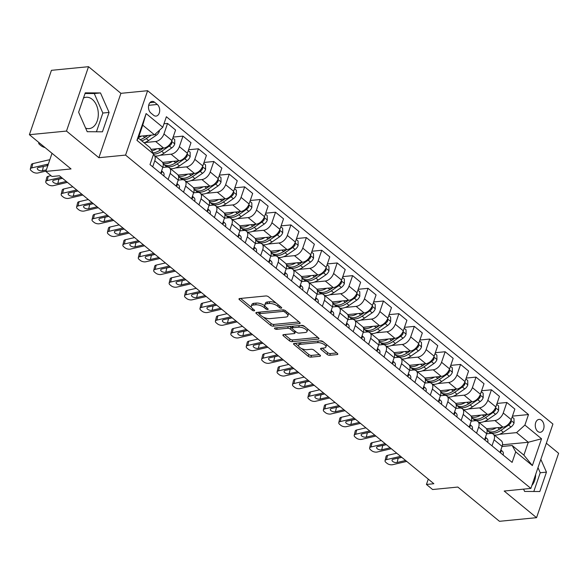 <?xml version="1.0" encoding="UTF-8"?>
<svg xmlns="http://www.w3.org/2000/svg" width="588" height="588" viewBox="0 0 588 588"><rect width="100%" height="100%" fill="white"/><g stroke="black" fill="none" stroke-linecap="round" stroke-linejoin="round"><path stroke-width="0.88" d="M281.233 308.193A1.389 0.573 -161.1 0 0 281.696 307.943A1.389 0.573 -161.1 0 0 281.402 307.392L268.54 296.808A1.985 0.816 -161.1 0 0 265.872 295.955L239.661 298.528A1.985 0.816 -161.1 0 0 238.993 298.88A1.985 0.816 -161.1 0 0 239.412 299.659L252.281 310.243A1.389 0.573 -161.1 0 0 254.148 310.846A1.389 0.573 -161.1 0 0 254.611 310.596A1.389 0.573 -161.1 0 0 254.317 310.045L252.656 308.678A6.343 2.617 -161.1 0 1 251.311 306.164A6.343 2.617 -161.1 0 1 253.435 305.032L255.626 304.819A6.343 2.617 -161.1 0 1 264.159 307.546L265.82 308.921A1.389 0.573 -161.1 0 0 267.687 309.516A1.389 0.573 -161.1 0 0 268.157 309.266A1.389 0.573 -161.1 0 0 267.863 308.722L266.195 307.348A6.343 2.617 -161.1 0 1 264.857 304.841A6.343 2.617 -161.1 0 1 266.981 303.709L269.164 303.489A6.343 2.617 -161.1 0 1 277.698 306.223L279.366 307.59A1.389 0.573 -161.1 0 0 281.233 308.193M541.555 420.28A6.461 4.359 84.4 0 0 539.02 419.413A6.461 4.359 84.4 0 0 535.315 424.374A6.461 4.359 84.4 0 0 537.741 431.416A6.461 4.359 84.4 0 0 540.276 432.276A6.461 4.359 84.4 0 0 543.981 427.322A6.461 4.359 84.4 0 0 541.555 420.28M83.496 98.02A15.751 10.628 -95.6 0 1 86.091 97.263A15.751 10.628 -95.6 0 1 92.272 99.365A15.751 10.628 -95.6 0 1 98.189 116.534A15.751 10.628 -95.6 0 1 89.163 128.61A15.751 10.628 -95.6 0 1 85.62 128.096M327.119 354.439A1.985 0.816 -161.1 0 0 329.787 355.292L337.137 354.571A1.985 0.816 -161.1 0 0 337.806 354.219A1.985 0.816 -161.1 0 0 337.387 353.432L323.091 341.679A1.985 0.816 -161.1 0 0 320.431 340.827L294.213 343.392A1.985 0.816 -161.1 0 0 293.552 343.745A1.985 0.816 -161.1 0 0 293.971 344.531L308.259 356.284A1.985 0.816 -161.1 0 0 310.927 357.136L319.813 356.269A1.985 0.816 -161.1 0 0 320.475 355.916A1.985 0.816 -161.1 0 0 320.056 355.13L313.941 350.103A1.985 0.816 -161.1 0 0 311.272 349.25L306.87 349.676A5.299 2.19 -161.1 0 1 301.159 348.331A5.299 2.19 -161.1 0 1 298.616 345.296A5.299 2.19 -161.1 0 1 300.387 344.347L317.645 342.657A5.299 2.19 -161.1 0 1 323.349 344.009A5.299 2.19 -161.1 0 1 325.899 347.045A5.299 2.19 -161.1 0 1 324.12 347.986L321.246 348.272A1.985 0.816 -161.1 0 0 320.585 348.625A1.985 0.816 -161.1 0 0 321.004 349.412L327.119 354.439L327.714 352.697A1.985 0.816 -161.1 0 0 330.382 353.55L336.77 352.925M66.488 131.073L98.872 157.709L120.915 93.33L88.531 66.694L66.488 131.073L29.4 134.703L71.038 168.947L45.82 171.417L51.987 176.488L59.41 175.768L433.863 483.726L426.447 484.453L432.614 489.525L457.831 487.055L499.469 521.306L536.557 517.675L558.6 453.297L546.348 443.227M98.872 157.709L125.575 155.092L530.876 488.422L504.173 491.039L536.557 517.675M299.476 323.598A1.985 0.816 -161.1 0 0 300.137 323.246A1.985 0.816 -161.1 0 0 299.718 322.459L285.43 310.707A1.985 0.816 -161.1 0 0 282.762 309.854L256.552 312.419A1.985 0.816 -161.1 0 0 255.89 312.772A1.985 0.816 -161.1 0 0 256.309 313.558L270.598 325.311A1.985 0.816 -161.1 0 0 273.266 326.164L299.476 323.598L299.836 322.555M304.261 326.193L318.556 337.946A1.985 0.816 -161.1 0 1 318.975 338.732A1.985 0.816 -161.1 0 1 318.306 339.085L292.096 341.65A1.985 0.816 -161.1 0 1 289.428 340.797L283.313 335.77A1.985 0.816 -161.1 0 1 282.894 334.984A1.985 0.816 -161.1 0 1 283.556 334.631L294.191 333.587A1.985 0.816 -161.1 0 0 294.853 333.234A1.985 0.816 -161.1 0 0 294.434 332.448L290.376 329.111A1.985 0.816 -161.1 0 0 287.708 328.258L276.647 329.346A1.389 0.573 -161.1 0 1 275.147 328.993A1.389 0.573 -161.1 0 1 274.486 328.2A1.389 0.573 -161.1 0 1 274.949 327.95L301.593 325.34A1.985 0.816 -161.1 0 1 304.261 326.193M29.4 134.703L51.443 70.325L88.531 66.694M150.888 113.028L153.6 115.263A6.262 4.226 84.4 0 0 156.063 116.101A6.262 4.226 84.4 0 0 159.649 111.294A6.262 4.226 84.4 0 0 157.297 104.473L154.578 102.238A6.262 4.226 84.4 0 0 152.123 101.408A6.262 4.226 84.4 0 0 148.536 106.207A6.262 4.226 84.4 0 0 150.888 113.028M125.575 155.092L147.617 90.714L552.918 424.044L530.876 488.422M153.6 154.056L136.945 140.356L146.118 113.565L162.773 127.265L154.46 134.806L142.737 125.163L138.327 138.04L150.05 147.676L153.6 154.056L149.999 164.581L512.111 462.396L515.72 451.871L512.17 445.498L523.886 455.134L528.296 442.257L516.573 432.621L499.447 434.297M512.449 416.128L528.494 414.555L166.382 116.74L162.773 127.265M528.494 414.555L524.893 425.08L541.548 438.78L532.375 465.571L515.72 451.871M120.915 93.33L147.617 90.714M428.27 479.124L426.447 484.453M52.023 153.306L45.82 171.417M154.46 134.806L138.915 136.328M502.475 444.785L528.296 442.257L541.548 438.78M497.029 403.441L506.841 402.479L514.86 409.079L511.259 419.604A8.078 4.939 129.4 0 1 502.938 427.145L486.482 428.755M506.841 402.479L503.24 413.004A8.078 4.939 129.4 0 1 494.92 420.545L484.027 421.611M481.601 390.755L491.421 389.8L499.44 396.393L495.838 406.918A8.078 4.939 129.4 0 1 487.518 414.459L471.061 416.069M491.421 389.8L487.82 400.325A8.078 4.939 129.4 0 1 479.499 407.866L468.607 408.932M466.181 378.077L476.001 377.114L484.02 383.707L480.411 394.232A8.078 4.939 129.4 0 1 472.098 401.773L455.641 403.39M476.001 377.114L472.392 387.639A8.078 4.939 129.4 0 1 464.079 395.18L453.179 396.246M450.761 365.391L460.573 364.428L468.592 371.021L464.99 381.553A8.078 4.939 129.4 0 1 456.678 389.094L440.214 390.704M460.573 364.428L456.972 374.953A8.078 4.939 129.4 0 1 448.651 382.494L437.759 383.56M435.333 352.704L445.153 351.742L453.172 358.342L449.57 368.867A8.078 4.939 129.4 0 1 441.25 376.408L424.793 378.018M445.153 351.742L441.551 362.274A8.078 4.939 129.4 0 1 433.231 369.808L422.338 370.881M419.913 340.026L429.732 339.063L437.751 345.656L434.15 356.181A8.078 4.939 129.4 0 1 425.83 363.722L409.373 365.332M429.732 339.063L426.124 349.588A8.078 4.939 129.4 0 1 417.811 357.129L406.918 358.195M404.493 327.34L414.305 326.377L422.331 332.97L418.722 343.502A8.078 4.939 129.4 0 1 410.409 351.036L393.953 352.653M414.305 326.377L410.703 336.902A8.078 4.939 129.4 0 1 402.39 344.443L391.49 345.509M389.072 314.654L398.885 313.691L406.903 320.291L403.302 330.816A8.078 4.939 129.4 0 1 394.982 338.357L378.525 339.967M398.885 313.691L395.283 324.223A8.078 4.939 129.4 0 1 386.963 331.757L376.07 332.83M373.645 301.967L383.464 301.012L391.483 307.605L387.882 318.13A8.078 4.939 129.4 0 1 379.561 325.671L363.105 327.281M383.464 301.012L379.863 311.537A8.078 4.939 129.4 0 1 371.543 319.078L360.65 320.144M358.224 289.289L368.044 288.326L376.063 294.919L372.454 305.444A8.078 4.939 129.4 0 1 364.141 312.985L347.684 314.602M368.044 288.326L364.435 298.851A8.078 4.939 129.4 0 1 356.122 306.392L345.229 307.458M342.804 276.603L352.616 275.64L360.635 282.24L357.034 292.765A8.078 4.939 129.4 0 1 348.721 300.306L332.264 301.916M352.616 275.64L349.015 286.165A8.078 4.939 129.4 0 1 340.702 293.706L329.802 294.779M327.384 263.916L337.196 262.961L345.215 269.554L341.613 280.079A8.078 4.939 129.4 0 1 333.293 287.62L316.836 289.23M337.196 262.961L333.594 273.486A8.078 4.939 129.4 0 1 325.274 281.027L314.382 282.093M311.956 251.238L321.776 250.275L329.794 256.868L326.193 267.393A8.078 4.939 129.4 0 1 317.873 274.934L301.416 276.551M321.776 250.275L318.167 260.8A8.078 4.939 129.4 0 1 309.854 268.341L298.961 269.407M296.536 238.552L306.355 237.589L314.374 244.189L310.765 254.714A8.078 4.939 129.4 0 1 302.452 262.255L285.996 263.865M306.355 237.589L302.746 248.114A8.078 4.939 129.4 0 1 294.434 255.655L283.534 256.721M281.115 225.865L290.928 224.91L298.947 231.503L295.345 242.028A8.078 4.939 129.4 0 1 287.032 249.569L270.568 251.179M290.928 224.91L287.326 235.435A8.078 4.939 129.4 0 1 279.006 242.976L268.113 244.042M265.688 213.187L275.507 212.224L283.526 218.817L279.925 229.342A8.078 4.939 129.4 0 1 271.605 236.883L255.148 238.5M275.507 212.224L271.906 222.749A8.078 4.939 129.4 0 1 263.586 230.29L252.693 231.356M250.267 200.501L260.087 199.538L268.106 206.138L264.497 216.663A8.078 4.939 129.4 0 1 256.184 224.204L239.728 225.814M260.087 199.538L256.478 210.063A8.078 4.939 129.4 0 1 248.165 217.604L237.273 218.67M234.847 187.815L244.659 186.859L252.686 193.452L249.077 203.977A8.078 4.939 129.4 0 1 240.764 211.518L224.307 213.128M244.659 186.859L241.058 197.384A8.078 4.939 129.4 0 1 232.745 204.925L221.845 205.991M219.427 175.136L229.239 174.173L237.258 180.766L233.656 191.291A8.078 4.939 129.4 0 1 225.336 198.832L208.88 200.449M229.239 174.173L225.638 184.698A8.078 4.939 129.4 0 1 217.317 192.239L206.425 193.305M203.999 162.45L213.819 161.487L221.838 168.08L218.236 178.612A8.078 4.939 129.4 0 1 209.916 186.153L193.459 187.763M213.819 161.487L210.217 172.012A8.078 4.939 129.4 0 1 201.897 179.553L191.004 180.619M188.579 149.764L198.399 148.801L206.417 155.401L202.809 165.926A8.078 4.939 129.4 0 1 194.496 173.467L178.039 175.077M198.399 148.801L194.79 159.333A8.078 4.939 129.4 0 1 186.477 166.867L175.577 167.94M173.159 137.085L182.971 136.122L190.99 142.715L187.388 153.24A8.078 4.939 129.4 0 1 179.075 160.781L162.611 162.391M182.971 136.122L179.369 146.647A8.078 4.939 129.4 0 1 171.049 154.188L160.156 155.254M163.964 123.789L167.551 123.436L175.569 130.029L171.968 140.561A8.078 4.939 129.4 0 1 163.648 148.095L150.976 149.337M167.551 123.436L163.949 133.961A8.078 4.939 129.4 0 1 155.629 141.502L144.736 142.568M162.766 167.44L166.647 167.058A8.078 4.939 129.4 0 1 169.395 167.786A8.078 4.939 129.4 0 1 170.197 173.438L168.124 179.494M178.186 180.126L182.067 179.744A8.078 4.939 129.4 0 1 184.816 180.465A8.078 4.939 129.4 0 1 185.617 186.124L183.544 192.173M193.606 192.813L197.487 192.43A8.078 4.939 129.4 0 1 200.236 193.151A8.078 4.939 129.4 0 1 201.037 198.81L198.972 204.859M209.027 205.491L212.915 205.116A8.078 4.939 129.4 0 1 215.656 205.837A8.078 4.939 129.4 0 1 216.465 211.489L214.392 217.545M224.454 218.177L228.335 217.795A8.078 4.939 129.4 0 1 231.084 218.516A8.078 4.939 129.4 0 1 231.885 224.175L229.812 230.224M239.875 230.864L243.755 230.481A8.078 4.939 129.4 0 1 246.504 231.202A8.078 4.939 129.4 0 1 247.305 236.861L245.233 242.91M255.295 243.542L259.176 243.167A8.078 4.939 129.4 0 1 261.925 243.888A8.078 4.939 129.4 0 1 262.733 249.54L260.66 255.596M270.715 256.228L274.603 255.846A8.078 4.939 129.4 0 1 277.352 256.566A8.078 4.939 129.4 0 1 278.153 262.226L276.081 268.275M286.143 268.914L290.024 268.532A8.078 4.939 129.4 0 1 292.773 269.253A8.078 4.939 129.4 0 1 293.574 274.912L291.501 280.961M301.563 281.593L305.444 281.218A8.078 4.939 129.4 0 1 308.193 281.939A8.078 4.939 129.4 0 1 308.994 287.591L306.921 293.647M316.983 294.279L320.864 293.897A8.078 4.939 129.4 0 1 323.613 294.617A8.078 4.939 129.4 0 1 324.422 300.277L322.349 306.326M332.411 306.965L336.292 306.583A8.078 4.939 129.4 0 1 339.041 307.303A8.078 4.939 129.4 0 1 339.842 312.963L337.769 319.012M347.831 319.644L351.712 319.269A8.078 4.939 129.4 0 1 354.461 319.99A8.078 4.939 129.4 0 1 355.262 325.649L353.19 331.698M363.252 332.33L367.132 331.948A8.078 4.939 129.4 0 1 369.881 332.668A8.078 4.939 129.4 0 1 370.683 338.328L368.617 344.384M378.672 345.016L382.56 344.634A8.078 4.939 129.4 0 1 385.302 345.354A8.078 4.939 129.4 0 1 386.11 351.014L384.037 357.063M394.1 357.702L397.98 357.32A8.078 4.939 129.4 0 1 400.729 358.041A8.078 4.939 129.4 0 1 401.53 363.7L399.458 369.749M409.52 370.381L413.401 369.999A8.078 4.939 129.4 0 1 416.15 370.727A8.078 4.939 129.4 0 1 416.951 376.379L414.878 382.435M424.94 383.067L428.821 382.685A8.078 4.939 129.4 0 1 431.57 383.405A8.078 4.939 129.4 0 1 432.378 389.065L430.306 395.114M440.361 395.753L444.249 395.371A8.078 4.939 129.4 0 1 446.998 396.091A8.078 4.939 129.4 0 1 447.799 401.751L445.726 407.8M455.788 408.432L459.669 408.057A8.078 4.939 129.4 0 1 462.418 408.778A8.078 4.939 129.4 0 1 463.219 414.43L461.146 420.486M471.209 421.118L475.089 420.736A8.078 4.939 129.4 0 1 477.838 421.456A8.078 4.939 129.4 0 1 478.639 427.116L476.574 433.165M486.629 433.804L490.517 433.422A8.078 4.939 129.4 0 1 493.259 434.142A8.078 4.939 129.4 0 1 494.067 439.802L491.994 445.851M502.056 446.483L512.17 445.498M153.372 154.718A8.078 4.939 129.4 0 1 153.968 155.1A8.078 4.939 129.4 0 1 154.776 160.759L152.704 166.808M153.968 155.1L161.987 161.693A8.078 4.939 129.4 0 1 162.795 167.352L160.722 173.401M169.395 167.786L177.414 174.379A8.078 4.939 129.4 0 1 178.215 180.038L176.143 186.087M184.816 180.465L192.835 187.065A8.078 4.939 129.4 0 1 193.636 192.717L191.563 198.773M200.236 193.151L208.255 199.744A8.078 4.939 129.4 0 1 209.063 205.403L206.991 211.452M215.656 205.837L223.683 212.43A8.078 4.939 129.4 0 1 224.484 218.089L222.411 224.138M231.084 218.516L239.103 225.116A8.078 4.939 129.4 0 1 239.904 230.768L237.831 236.824M246.504 231.202L254.523 237.795A8.078 4.939 129.4 0 1 255.324 243.454L253.252 249.503M261.925 243.888L269.943 250.481A8.078 4.939 129.4 0 1 270.752 256.14L268.679 262.189M277.352 256.566L285.371 263.167A8.078 4.939 129.4 0 1 286.172 268.819L284.1 274.875M292.773 269.253L300.791 275.846A8.078 4.939 129.4 0 1 301.593 281.505L299.52 287.554M308.193 281.939L316.212 288.532A8.078 4.939 129.4 0 1 317.013 294.191L314.947 300.24M323.613 294.617L331.632 301.218A8.078 4.939 129.4 0 1 332.44 306.87L330.368 312.926M339.041 307.303L347.06 313.896A8.078 4.939 129.4 0 1 347.861 319.556L345.788 325.612M354.461 319.99L362.48 326.583A8.078 4.939 129.4 0 1 363.281 332.242L361.208 338.291M369.881 332.668L377.9 339.269A8.078 4.939 129.4 0 1 378.709 344.928L376.636 350.977M385.302 345.354L393.328 351.955A8.078 4.939 129.4 0 1 394.129 357.607L392.056 363.663M400.729 358.041L408.748 364.634A8.078 4.939 129.4 0 1 409.549 370.293L407.477 376.342M416.15 370.727L424.168 377.32A8.078 4.939 129.4 0 1 424.97 382.979L422.904 389.028M431.57 383.405L439.589 390.006A8.078 4.939 129.4 0 1 440.397 395.658L438.325 401.714M446.998 396.091L455.016 402.684A8.078 4.939 129.4 0 1 455.818 408.344L453.745 414.393M462.418 408.778L470.437 415.371A8.078 4.939 129.4 0 1 471.238 421.03L469.165 427.079M477.838 421.456L485.857 428.057A8.078 4.939 129.4 0 1 486.666 433.709L484.593 439.765M493.259 434.142L501.285 440.735A8.078 4.939 129.4 0 1 502.086 446.395L500.013 452.444M516.573 432.621L524.893 425.08M142.737 125.163L146.118 113.565M138.327 138.04L136.945 140.356M532.375 465.571L523.886 455.134M87.215 131.712L102.444 131.815L109.081 112.426L100.489 92.941L85.267 92.845L78.63 112.227L87.215 131.712M523.585 489.135L524.592 491.428L539.821 491.524L546.458 472.142L540.828 459.36M531.912 485.387A15.751 10.628 84.4 0 0 535.683 474.384M96.432 131.771L102.849 113.036L94.264 93.551L85.047 93.492M94.264 93.551L100.489 92.941M102.849 113.036L109.081 112.426M533.808 491.487L540.225 472.752L537.983 467.658M540.225 472.752L546.458 472.142M276.375 303.254A6.343 2.617 -161.1 0 0 269.76 301.754L269.164 303.489M264.857 304.841L265.453 303.099A6.343 2.617 -161.1 0 1 267.577 301.967L269.76 301.754M251.311 306.164L251.907 304.422A6.343 2.617 -161.1 0 1 254.038 303.29L256.221 303.077A6.343 2.617 -161.1 0 1 264.754 305.811L265.041 306.047M240.624 298.432L251.495 307.37M263.358 317.123L271.193 323.569A1.985 0.816 -161.1 0 0 273.861 324.422L299.108 321.952M257.522 312.324L259.396 313.867M284.724 312A1.389 0.573 -161.1 0 0 282.857 311.405L259.852 313.654A1.389 0.573 -161.1 0 0 259.389 313.904A1.389 0.573 -161.1 0 0 259.675 314.455L261.432 315.896A6.343 2.617 -161.1 0 0 269.973 318.63L285.695 317.086A6.343 2.617 -161.1 0 0 287.819 315.954A6.343 2.617 -161.1 0 0 286.481 313.441L284.724 312L285.224 310.552M260.036 312.081A1.389 0.573 -161.1 0 0 259.984 312.162L259.389 313.904M287.819 315.954L288.414 314.212A6.343 2.617 -161.1 0 0 288.23 313.007M317.939 337.439L292.692 339.908L292.096 341.65M284.526 334.535L290.024 339.055A1.985 0.816 -161.1 0 0 292.692 339.908M294.853 333.234L295.448 331.492A1.985 0.816 -161.1 0 0 295.463 331.419M291.979 328.2L290.972 327.376A1.985 0.816 -161.1 0 0 289.098 326.56M305.216 332.507A5.299 2.19 -161.1 0 0 306.995 331.559A5.299 2.19 -161.1 0 0 304.444 328.53A5.299 2.19 -161.1 0 0 298.741 327.178L292.662 327.773A1.985 0.816 -161.1 0 0 291.993 328.126A1.985 0.816 -161.1 0 0 292.412 328.912L296.47 332.249A1.985 0.816 -161.1 0 0 299.138 333.102L305.216 332.507M306.995 331.559L307.59 329.824A5.299 2.19 -161.1 0 0 307.428 328.795M304.893 326.707A5.299 2.19 -161.1 0 0 300.564 325.443M292.728 326.208A1.985 0.816 -161.1 0 0 292.589 326.391L291.993 328.126M322.217 348.177L327.714 352.697M325.899 347.045L326.494 345.303A5.299 2.19 -161.1 0 0 326.391 344.392M323.591 342.084A5.299 2.19 -161.1 0 0 319.468 340.922M300.02 342.826A5.299 2.19 -161.1 0 0 299.211 343.554L298.616 345.296M301.519 348.515L308.854 354.549A1.985 0.816 -161.1 0 0 311.522 355.402L319.438 354.623M295.183 343.296L298.719 346.207M141.465 136.078A15.45 9.452 129.4 0 1 138.511 137.518M159.319 130.396L159.326 131.322A5.351 3.271 129.4 0 1 156.261 135.269L148.602 140.525A15.45 9.452 129.4 0 1 144.104 142.788M147.544 135.483L144.78 137.379A15.45 9.452 129.4 0 1 140.282 139.643M141.759 140.863A15.45 9.452 -50.6 0 0 146.258 138.599L151.337 135.108M147.823 135.453L145.853 136.806A12.826 7.842 129.4 0 1 143.825 137.996M45.07 147.595A4.035 1.316 -156 0 1 40.888 145.581L39.653 144.567A4.035 1.316 -156 0 1 38.757 143.068L38.977 142.575M39.19 142.752A4.035 1.316 -156 0 0 38.757 143.068M45.93 171.108L37.963 172.975A4.035 1.999 -166.7 0 1 32.406 171.667L31.171 170.652A4.035 1.999 -166.7 0 1 30.333 168.999A4.035 1.999 -166.7 0 1 31.796 167.896L46.724 164.405L47.893 165.368M49.782 159.855A15.148 9.268 -50.6 0 0 47.738 160.134L32.81 163.626L31.796 167.896M48.29 164.214A10.099 6.174 -50.6 0 0 46.724 164.405M30.333 168.999L31.348 164.728A4.035 1.999 13.3 0 1 32.81 163.626M42.417 166.588A3.234 1.595 -166.7 0 0 43.431 166.485L47.716 165.485M46.364 169.829L42.424 170.755A3.234 1.595 13.3 0 1 37.97 169.712A3.234 1.595 13.3 0 1 37.301 168.388A3.234 1.595 13.3 0 1 38.477 167.506L48.054 165.493M156.886 148.764A15.45 9.452 129.4 0 1 151.785 150.8M172.85 137.982L174.709 139.518L174.746 144.009A5.351 3.271 129.4 0 1 171.689 147.948L164.03 153.211A15.45 9.452 129.4 0 1 155.034 155.974M162.964 148.169L160.201 150.065A15.45 9.452 129.4 0 1 152.946 152.88M153.578 154.115A15.45 9.452 -50.6 0 0 161.685 151.278L169.344 146.022A5.351 3.271 -50.6 0 0 171.777 143.406L171.505 141.686M163.243 148.139L161.274 149.492A12.826 7.842 129.4 0 1 159.252 150.675M172.313 161.443A15.45 9.452 129.4 0 1 163.038 163.31M188.27 150.668L190.13 152.196L190.174 156.695A5.351 3.271 129.4 0 1 187.109 160.634L179.45 165.889A15.45 9.452 129.4 0 1 170.461 168.66M178.384 160.847L175.628 162.744A15.45 9.452 129.4 0 1 163.398 164.155L163.199 163.993M164.192 164.706A15.45 9.452 -50.6 0 0 164.875 165.375A15.45 9.452 -50.6 0 0 177.106 163.964L184.764 158.709A5.351 3.271 -50.6 0 0 187.197 156.085L186.925 154.372M178.671 160.825L176.694 162.178A12.826 7.842 129.4 0 1 174.673 163.361M187.734 174.129A15.45 9.452 129.4 0 1 178.465 175.988M203.691 163.354L205.55 164.883L205.594 169.373A5.351 3.271 129.4 0 1 202.529 173.32L194.871 178.576A15.45 9.452 129.4 0 1 185.881 181.339M193.812 173.534L191.049 175.43A15.45 9.452 129.4 0 1 178.818 176.841L178.62 176.679M179.612 177.392A15.45 9.452 -50.6 0 0 180.303 178.061A15.45 9.452 -50.6 0 0 192.526 176.65L200.185 171.387A5.351 3.271 -50.6 0 0 202.617 168.771L202.346 167.058M194.091 173.504L192.114 174.857A12.826 7.842 129.4 0 1 190.093 176.047M163.817 175.944A5.351 3.271 -50.6 0 0 163.302 172.431L161.59 170.865M67.436 182.368L53.39 185.654A4.035 1.999 -166.7 0 1 47.826 184.353L46.592 183.338A4.035 1.999 -166.7 0 1 45.754 181.677A4.035 1.999 -166.7 0 1 47.216 180.582L61.262 177.289M50.987 175.665L48.231 176.312L47.216 180.582M45.754 181.677L46.768 177.407A4.035 1.999 13.3 0 1 48.231 176.312M57.837 179.267A3.234 1.595 -166.7 0 0 58.859 179.171L62.504 178.311M66.312 181.442L57.845 183.441A3.234 1.595 13.3 0 1 53.398 182.398A3.234 1.595 13.3 0 1 52.729 181.067A3.234 1.595 13.3 0 1 53.898 180.193L62.387 178.215M160.781 173.225L161.707 172.806A5.351 3.271 -50.6 0 0 161.472 171.211M179.237 188.63A5.351 3.271 -50.6 0 0 178.73 185.11L177.01 183.552M82.857 195.047L68.811 198.34A4.035 1.999 -166.7 0 1 63.247 197.031L62.012 196.017A4.035 1.999 -166.7 0 1 61.181 194.363A4.035 1.999 -166.7 0 1 62.644 193.268L76.69 189.975M72.868 186.837L63.651 188.998L62.644 193.268M61.181 194.363L62.188 190.093A4.035 1.999 13.3 0 1 63.651 188.998M73.257 191.953A3.234 1.595 -166.7 0 0 74.279 191.85L77.932 190.997M81.732 194.128L73.265 196.12A3.234 1.595 13.3 0 1 68.818 195.076A3.234 1.595 13.3 0 1 68.149 193.753A3.234 1.595 13.3 0 1 69.318 192.879L77.807 190.902M176.202 185.911L177.135 185.492A5.351 3.271 -50.6 0 0 176.892 183.897M194.657 201.316A5.351 3.271 -50.6 0 0 194.15 197.796L192.438 196.23M98.277 207.733L84.231 211.026A4.035 1.999 -166.7 0 1 78.674 209.718L77.44 208.703A4.035 1.999 -166.7 0 1 76.602 207.049A4.035 1.999 -166.7 0 1 78.064 205.947L92.11 202.662M88.296 199.523L79.079 201.684L78.064 205.947M76.602 207.049L77.616 202.779A4.035 1.999 13.3 0 1 79.079 201.684M88.678 204.639A3.234 1.595 -166.7 0 0 89.699 204.536L93.352 203.683M97.16 206.814L88.692 208.806A3.234 1.595 13.3 0 1 84.238 207.762A3.234 1.595 13.3 0 1 83.57 206.439A3.234 1.595 13.3 0 1 84.738 205.557L93.227 203.58M191.629 198.59L192.555 198.178A5.351 3.271 -50.6 0 0 192.313 196.583M203.154 186.815A15.45 9.452 129.4 0 1 193.886 188.674M219.118 176.032L220.978 177.569L221.014 182.059A5.351 3.271 129.4 0 1 217.95 185.999L210.291 191.262A15.45 9.452 129.4 0 1 201.302 194.025M209.232 186.22L206.469 188.116A15.45 9.452 129.4 0 1 194.238 189.527L194.04 189.358M195.032 190.071A15.45 9.452 -50.6 0 0 195.723 190.747A15.45 9.452 -50.6 0 0 207.954 189.329L215.605 184.073A5.351 3.271 -50.6 0 0 218.045 181.457L217.773 179.737M209.512 186.19L207.542 187.543A12.826 7.842 129.4 0 1 205.513 188.733M210.078 213.995A5.351 3.271 -50.6 0 0 209.571 210.482L207.858 208.916M113.697 220.419L99.651 223.705A4.035 1.999 -166.7 0 1 94.095 222.404L92.86 221.389A4.035 1.999 -166.7 0 1 92.022 219.728A4.035 1.999 -166.7 0 1 93.485 218.633L107.531 215.34M103.716 212.202L94.499 214.363L93.485 218.633M92.022 219.728L93.036 215.465A4.035 1.999 13.3 0 1 94.499 214.363M104.105 217.317A3.234 1.595 -166.7 0 0 105.127 217.222L108.773 216.362M112.58 219.493L104.113 221.492A3.234 1.595 13.3 0 1 99.666 220.449A3.234 1.595 13.3 0 1 98.99 219.118A3.234 1.595 13.3 0 1 100.166 218.244L108.655 216.266M207.049 211.276L207.976 210.857A5.351 3.271 -50.6 0 0 207.74 209.262M218.582 199.494A15.45 9.452 129.4 0 1 209.306 201.361M234.538 188.719L236.398 190.247L236.442 194.746A5.351 3.271 129.4 0 1 233.377 198.685L225.719 203.94A15.45 9.452 129.4 0 1 216.722 206.711M224.653 198.898L221.889 200.795A15.45 9.452 129.4 0 1 209.666 202.213L209.46 202.044M210.453 202.757A15.45 9.452 -50.6 0 0 211.143 203.426A15.45 9.452 -50.6 0 0 223.374 202.015L231.033 196.759A5.351 3.271 -50.6 0 0 233.465 194.136L233.193 192.423M224.932 198.876L222.962 200.229A12.826 7.842 129.4 0 1 220.941 201.412M234.002 212.18A15.45 9.452 129.4 0 1 224.726 214.039M249.959 201.405L251.818 202.934L251.862 207.424A5.351 3.271 129.4 0 1 248.797 211.371L241.139 216.627A15.45 9.452 129.4 0 1 232.15 219.39M240.08 211.584L237.317 213.481A15.45 9.452 129.4 0 1 225.086 214.892L224.888 214.73M225.88 215.443A15.45 9.452 -50.6 0 0 226.564 216.112A15.45 9.452 -50.6 0 0 238.794 214.701L246.453 209.438A5.351 3.271 -50.6 0 0 248.886 206.822L248.614 205.109M240.36 211.555L238.383 212.915A12.826 7.842 129.4 0 1 236.361 214.098M249.422 224.866A15.45 9.452 129.4 0 1 240.154 226.725M265.379 214.083L267.239 215.62L267.283 220.11A5.351 3.271 129.4 0 1 264.218 224.05L256.559 229.313A15.45 9.452 129.4 0 1 247.57 232.076M255.501 224.271L252.737 226.167A15.45 9.452 129.4 0 1 240.507 227.578L240.308 227.409M241.3 228.122A15.45 9.452 -50.6 0 0 241.991 228.798A15.45 9.452 -50.6 0 0 254.214 227.38L261.873 222.124A5.351 3.271 -50.6 0 0 264.313 219.508L264.041 217.788M255.78 224.241L253.81 225.594A12.826 7.842 129.4 0 1 251.782 226.784M264.843 237.545A15.45 9.452 129.4 0 1 255.574 239.412M280.807 226.77L282.666 228.298L282.703 232.797A5.351 3.271 129.4 0 1 279.645 236.736L271.987 241.991A15.45 9.452 129.4 0 1 262.99 244.762M270.921 236.949L268.157 238.846A15.45 9.452 129.4 0 1 255.934 240.264L255.729 240.095M256.721 240.808A15.45 9.452 -50.6 0 0 257.412 241.477A15.45 9.452 -50.6 0 0 269.642 240.066L277.301 234.81A5.351 3.271 -50.6 0 0 279.734 232.186L279.462 230.474M271.2 236.927L269.231 238.28A12.826 7.842 129.4 0 1 267.209 239.463M280.27 250.231A15.45 9.452 129.4 0 1 270.994 252.09M296.227 239.456L298.087 240.984L298.131 245.483A5.351 3.271 129.4 0 1 295.066 249.422L287.407 254.678A15.45 9.452 129.4 0 1 278.418 257.448M286.341 249.635L283.578 251.532A15.45 9.452 129.4 0 1 271.355 252.943L271.149 252.781M272.141 253.494A15.45 9.452 -50.6 0 0 272.832 254.163A15.45 9.452 -50.6 0 0 285.062 252.752L292.721 247.497A5.351 3.271 -50.6 0 0 295.154 244.873L294.882 243.16M286.621 249.606L284.651 250.966A12.826 7.842 129.4 0 1 282.63 252.149M225.505 226.681A5.351 3.271 -50.6 0 0 224.991 223.161L223.278 221.602M129.125 233.098L115.079 236.391A4.035 1.999 -166.7 0 1 109.515 235.09L108.28 234.068A4.035 1.999 -166.7 0 1 107.442 232.414A4.035 1.999 -166.7 0 1 108.905 231.319L122.951 228.026M119.136 224.888L109.919 227.049L108.905 231.319M107.442 232.414L108.457 228.144A4.035 1.999 13.3 0 1 109.919 227.049M119.526 230.004A3.234 1.595 -166.7 0 0 120.547 229.901L124.193 229.048M128 232.179L119.533 234.171A3.234 1.595 13.3 0 1 115.086 233.127A3.234 1.595 13.3 0 1 114.417 231.804A3.234 1.595 13.3 0 1 115.586 230.93L124.075 228.952M222.47 223.962L223.396 223.543A5.351 3.271 -50.6 0 0 223.161 221.948M240.926 239.367A5.351 3.271 -50.6 0 0 240.419 235.847L238.699 234.281M144.545 245.784L130.499 249.077A4.035 1.999 -166.7 0 1 124.935 247.769L123.708 246.754A4.035 1.999 -166.7 0 1 122.87 245.1A4.035 1.999 -166.7 0 1 124.333 243.998L138.378 240.713M134.556 237.574L125.34 239.735L124.333 243.998M122.87 245.1L123.877 240.83A4.035 1.999 13.3 0 1 125.34 239.735M134.946 242.69A3.234 1.595 -166.7 0 0 135.968 242.587L139.621 241.734M143.421 244.865L134.953 246.857A3.234 1.595 13.3 0 1 130.507 245.813A3.234 1.595 13.3 0 1 129.838 244.49A3.234 1.595 13.3 0 1 131.006 243.608L139.496 241.631M237.897 236.641L238.824 236.229A5.351 3.271 -50.6 0 0 238.581 234.634M256.346 252.046A5.351 3.271 -50.6 0 0 255.839 248.533L254.126 246.967M159.965 258.47L145.92 261.756A4.035 1.999 -166.7 0 1 140.363 260.455L139.128 259.44A4.035 1.999 -166.7 0 1 138.29 257.779A4.035 1.999 -166.7 0 1 139.753 256.684L153.799 253.399M149.984 250.26L140.767 252.414L139.753 256.684M138.29 257.779L139.305 253.516A4.035 1.999 13.3 0 1 140.767 252.414M150.374 255.368A3.234 1.595 -166.7 0 0 151.388 255.273L155.041 254.42M158.848 257.544L150.381 259.543A3.234 1.595 13.3 0 1 145.927 258.5A3.234 1.595 13.3 0 1 145.258 257.169A3.234 1.595 13.3 0 1 146.427 256.294L154.923 254.317M253.318 249.327L254.244 248.908A5.351 3.271 -50.6 0 0 254.001 247.313M271.766 264.732A5.351 3.271 -50.6 0 0 271.259 261.212L269.547 259.653M175.393 271.156L161.347 274.442A4.035 1.999 -166.7 0 1 155.783 273.141L154.548 272.126A4.035 1.999 -166.7 0 1 153.711 270.465A4.035 1.999 -166.7 0 1 155.173 269.37L169.219 266.077M165.404 262.939L156.188 265.1L155.173 269.37M153.711 270.465L154.725 266.195A4.035 1.999 13.3 0 1 156.188 265.1M165.794 268.054A3.234 1.595 -166.7 0 0 166.816 267.959L170.461 267.099M174.268 270.23L165.801 272.222A3.234 1.595 13.3 0 1 161.355 271.178A3.234 1.595 13.3 0 1 160.686 269.855A3.234 1.595 13.3 0 1 161.854 268.981L170.344 267.003M268.738 262.013L269.664 261.594A5.351 3.271 -50.6 0 0 269.429 259.999M287.194 277.418A5.351 3.271 -50.6 0 0 286.687 273.898L284.967 272.332M190.813 283.835L176.767 287.128A4.035 1.999 -166.7 0 1 171.204 285.819L169.969 284.805A4.035 1.999 -166.7 0 1 169.138 283.151A4.035 1.999 -166.7 0 1 170.594 282.056L184.639 278.763M180.825 275.625L171.608 277.786L170.594 282.056M169.138 283.151L170.145 278.881A4.035 1.999 13.3 0 1 171.608 277.786M181.214 280.741A3.234 1.595 -166.7 0 0 182.236 280.638L185.881 279.785M189.689 282.916L181.222 284.908A3.234 1.595 13.3 0 1 176.775 283.864A3.234 1.595 13.3 0 1 176.106 282.541A3.234 1.595 13.3 0 1 177.275 281.659L185.764 279.682M284.158 274.692L285.084 274.28A5.351 3.271 -50.6 0 0 284.849 272.685M295.69 262.917A15.45 9.452 129.4 0 1 286.422 264.776M311.647 252.142L313.507 253.671L313.551 258.161A5.351 3.271 129.4 0 1 310.486 262.101L302.827 267.364A15.45 9.452 129.4 0 1 293.838 270.127M301.769 262.321L299.005 264.218A15.45 9.452 129.4 0 1 286.775 265.629L286.576 265.46M287.569 266.173A15.45 9.452 -50.6 0 0 288.26 266.849A15.45 9.452 -50.6 0 0 300.483 265.438L308.141 260.175A5.351 3.271 -50.6 0 0 310.574 257.559L310.302 255.846M302.048 262.292L300.071 263.644A12.826 7.842 129.4 0 1 298.05 264.835M302.614 290.097A5.351 3.271 -50.6 0 0 302.107 286.584L300.394 285.018M206.234 296.521L192.188 299.814A4.035 1.999 -166.7 0 1 186.631 298.506L185.396 297.491A4.035 1.999 -166.7 0 1 184.558 295.837A4.035 1.999 -166.7 0 1 186.021 294.735L200.067 291.45M196.252 288.311L187.035 290.465L186.021 294.735M184.558 295.837L185.573 291.567A4.035 1.999 13.3 0 1 187.035 290.465M196.635 293.427A3.234 1.595 -166.7 0 0 197.656 293.324L201.309 292.471M205.109 295.595L196.642 297.594A3.234 1.595 13.3 0 1 192.195 296.55A3.234 1.595 13.3 0 1 191.526 295.227A3.234 1.595 13.3 0 1 192.695 294.345L201.184 292.368M299.586 287.378L300.512 286.959A5.351 3.271 -50.6 0 0 300.27 285.371M311.111 275.596A15.45 9.452 129.4 0 1 301.842 277.462M327.068 264.82L328.935 266.349L328.971 270.847A5.351 3.271 129.4 0 1 325.906 274.787L318.248 280.042A15.45 9.452 129.4 0 1 309.259 282.813M317.189 275L314.426 276.904A15.45 9.452 129.4 0 1 302.195 278.315L301.997 278.146M302.989 278.859A15.45 9.452 -50.6 0 0 303.68 279.528A15.45 9.452 -50.6 0 0 315.903 278.117L323.562 272.861A5.351 3.271 -50.6 0 0 326.002 270.245L325.73 268.525M317.469 274.978L315.499 276.331A12.826 7.842 129.4 0 1 313.47 277.514M318.034 302.783A5.351 3.271 -50.6 0 0 317.527 299.263L315.815 297.704M221.654 309.207L207.608 312.493A4.035 1.999 -166.7 0 1 202.051 311.192L200.817 310.177A4.035 1.999 -166.7 0 1 199.979 308.516A4.035 1.999 -166.7 0 1 201.441 307.421L215.487 304.128M211.673 300.99L202.456 303.151L201.441 307.421M199.979 308.516L200.993 304.246A4.035 1.999 13.3 0 1 202.456 303.151M212.062 306.105A3.234 1.595 -166.7 0 0 213.076 306.01L216.729 305.15M220.537 308.281L212.07 310.28A3.234 1.595 13.3 0 1 207.615 309.237A3.234 1.595 13.3 0 1 206.947 307.906A3.234 1.595 13.3 0 1 208.123 307.032L216.612 305.054M315.006 300.064L315.932 299.645A5.351 3.271 -50.6 0 0 315.697 298.05M326.531 288.282A15.45 9.452 129.4 0 1 317.263 290.141M342.495 277.507L344.355 279.035L344.399 283.534A5.351 3.271 129.4 0 1 341.334 287.473L333.675 292.728A15.45 9.452 129.4 0 1 324.679 295.499M332.61 287.686L329.846 289.583A15.45 9.452 129.4 0 1 317.623 290.994L317.417 290.832M318.409 291.545A15.45 9.452 -50.6 0 0 319.1 292.214A15.45 9.452 -50.6 0 0 331.331 290.803L338.989 285.548A5.351 3.271 -50.6 0 0 341.422 282.924L341.15 281.211M332.889 287.657L330.919 289.017A12.826 7.842 129.4 0 1 328.898 290.2M333.462 315.469A5.351 3.271 -50.6 0 0 332.948 311.949L331.235 310.383M237.082 321.886L223.036 325.179A4.035 1.999 -166.7 0 1 217.472 323.87L216.237 322.856A4.035 1.999 -166.7 0 1 215.399 321.202A4.035 1.999 -166.7 0 1 216.862 320.107L230.908 316.814M227.093 313.676L217.876 315.837L216.862 320.107M215.399 321.202L216.413 316.932A4.035 1.999 13.3 0 1 217.876 315.837M227.482 318.792A3.234 1.595 -166.7 0 0 228.504 318.689L232.15 317.836M235.957 320.967L227.49 322.959A3.234 1.595 13.3 0 1 223.043 321.915A3.234 1.595 13.3 0 1 222.374 320.592A3.234 1.595 13.3 0 1 223.543 319.71L232.032 317.74M330.427 312.743L331.353 312.331A5.351 3.271 -50.6 0 0 331.118 310.736M341.959 300.968A15.45 9.452 129.4 0 1 332.683 302.827M357.916 290.193L359.775 291.721L359.819 296.212A5.351 3.271 129.4 0 1 356.754 300.159L349.096 305.415A15.45 9.452 129.4 0 1 340.107 308.178M348.03 300.372L345.274 302.269A15.45 9.452 129.4 0 1 333.043 303.68L332.845 303.518M333.837 304.231A15.45 9.452 -50.6 0 0 334.521 304.9A15.45 9.452 -50.6 0 0 346.751 303.489L354.41 298.226A5.351 3.271 -50.6 0 0 356.842 295.61L356.571 293.897M348.316 300.343L346.339 301.695A12.826 7.842 129.4 0 1 344.318 302.886M348.882 328.155A5.351 3.271 -50.6 0 0 348.375 324.635L346.655 323.069M252.502 334.572L238.456 337.865A4.035 1.999 -166.7 0 1 232.892 336.556L231.665 335.542A4.035 1.999 -166.7 0 1 230.827 333.888A4.035 1.999 -166.7 0 1 232.289 332.786L246.335 329.5M242.513 326.362L233.296 328.516L232.289 332.786M230.827 333.888L231.834 329.618A4.035 1.999 13.3 0 1 233.296 328.516M242.903 331.478A3.234 1.595 -166.7 0 0 243.924 331.375L247.577 330.522M251.377 333.646L242.91 335.645A3.234 1.595 13.3 0 1 238.463 334.601A3.234 1.595 13.3 0 1 237.795 333.278A3.234 1.595 13.3 0 1 238.963 332.396L247.452 330.419M345.847 325.429L346.78 325.01A5.351 3.271 -50.6 0 0 346.538 323.422M357.379 313.647A15.45 9.452 129.4 0 1 348.111 315.513M373.336 302.871L375.195 304.4L375.24 308.898A5.351 3.271 129.4 0 1 372.175 312.838L364.516 318.101A15.45 9.452 129.4 0 1 355.527 320.864M363.457 313.059L360.694 314.955A15.45 9.452 129.4 0 1 348.464 316.366L348.265 316.197M349.257 316.91A15.45 9.452 -50.6 0 0 349.948 317.579A15.45 9.452 -50.6 0 0 362.171 316.168L369.83 310.912A5.351 3.271 -50.6 0 0 372.263 308.296L371.998 306.576M363.737 313.029L361.76 314.382A12.826 7.842 129.4 0 1 359.738 315.565M364.303 340.834A5.351 3.271 -50.6 0 0 363.796 337.314L362.083 335.755M267.922 347.258L253.876 350.544A4.035 1.999 -166.7 0 1 248.32 349.243L247.085 348.228A4.035 1.999 -166.7 0 1 246.247 346.567A4.035 1.999 -166.7 0 1 247.71 345.472L261.756 342.179M257.941 339.041L248.724 341.202L247.71 345.472M246.247 346.567L247.261 342.297A4.035 1.999 13.3 0 1 248.724 341.202M258.323 344.156A3.234 1.595 -166.7 0 0 259.345 344.061L262.998 343.201M266.805 346.332L258.338 348.331A3.234 1.595 13.3 0 1 253.884 347.287A3.234 1.595 13.3 0 1 253.215 345.957A3.234 1.595 13.3 0 1 254.383 345.082L262.873 343.105M361.275 338.115L362.201 337.696A5.351 3.271 -50.6 0 0 361.958 336.101M372.799 326.333A15.45 9.452 129.4 0 1 363.531 328.192M388.764 315.558L390.623 317.086L390.66 321.585A5.351 3.271 129.4 0 1 387.595 325.524L379.944 330.779A15.45 9.452 129.4 0 1 370.947 333.55M378.878 325.737L376.114 327.634A15.45 9.452 129.4 0 1 363.891 329.045L363.685 328.883M364.678 329.596A15.45 9.452 -50.6 0 0 365.368 330.265A15.45 9.452 -50.6 0 0 377.599 328.854L385.258 323.598A5.351 3.271 -50.6 0 0 387.69 320.974L387.418 319.262M379.157 325.708L377.187 327.068A12.826 7.842 129.4 0 1 375.159 328.251M379.723 353.52A5.351 3.271 -50.6 0 0 379.216 350L377.503 348.434M283.342 359.937L269.297 363.23A4.035 1.999 -166.7 0 1 263.74 361.921L262.505 360.907A4.035 1.999 -166.7 0 1 261.667 359.253A4.035 1.999 -166.7 0 1 263.13 358.158L277.176 354.865M273.361 351.727L264.144 353.888L263.13 358.158M261.667 359.253L262.682 354.983A4.035 1.999 13.3 0 1 264.144 353.888M273.751 356.842A3.234 1.595 -166.7 0 0 274.772 356.74L278.418 355.887M282.225 359.018L273.758 361.01A3.234 1.595 13.3 0 1 269.311 359.966A3.234 1.595 13.3 0 1 268.642 358.643A3.234 1.595 13.3 0 1 269.811 357.769L278.3 355.791M376.695 350.801L377.621 350.382A5.351 3.271 -50.6 0 0 377.386 348.787M388.227 339.019A15.45 9.452 129.4 0 1 378.951 340.878M404.184 328.244L406.043 329.772L406.087 334.263A5.351 3.271 129.4 0 1 403.023 338.21L395.364 343.466A15.45 9.452 129.4 0 1 386.367 346.229M394.298 338.423L391.535 340.32A15.45 9.452 129.4 0 1 379.311 341.731L379.106 341.569M380.098 342.282A15.45 9.452 -50.6 0 0 380.789 342.951A15.45 9.452 -50.6 0 0 393.019 341.54L400.678 336.277A5.351 3.271 -50.6 0 0 403.111 333.661L402.839 331.948M394.577 338.394L392.608 339.746A12.826 7.842 129.4 0 1 390.586 340.937M403.647 351.705A15.45 9.452 129.4 0 1 394.379 353.564M419.604 340.922L421.464 342.459L421.508 346.949A5.351 3.271 129.4 0 1 418.443 350.889L410.784 356.152A15.45 9.452 129.4 0 1 401.795 358.915M409.726 351.109L406.962 353.006A15.45 9.452 129.4 0 1 394.732 354.417L394.533 354.248M395.526 354.961A15.45 9.452 -50.6 0 0 396.209 355.63A15.45 9.452 -50.6 0 0 408.44 354.219L416.098 348.963A5.351 3.271 -50.6 0 0 418.531 346.347L418.259 344.627M410.005 351.08L408.028 352.433A12.826 7.842 129.4 0 1 406.007 353.623M419.068 364.384A15.45 9.452 129.4 0 1 409.799 366.25M435.024 353.608L436.884 355.137L436.928 359.635A5.351 3.271 129.4 0 1 433.863 363.575L426.204 368.83A15.45 9.452 129.4 0 1 417.215 371.601M425.146 363.788L422.382 365.685A15.45 9.452 129.4 0 1 410.152 367.096L409.954 366.934M410.946 367.647A15.45 9.452 -50.6 0 0 411.637 368.316A15.45 9.452 -50.6 0 0 423.86 366.905L431.519 361.649A5.351 3.271 -50.6 0 0 433.959 359.025L433.687 357.313M425.425 363.766L423.456 365.119A12.826 7.842 129.4 0 1 421.427 366.302M434.488 377.07A15.45 9.452 129.4 0 1 425.22 378.929M450.452 366.295L452.312 367.823L452.348 372.314A5.351 3.271 129.4 0 1 449.291 376.261L441.632 381.516A15.45 9.452 129.4 0 1 432.636 384.28M440.566 376.474L437.803 378.371A15.45 9.452 129.4 0 1 425.58 379.782L425.374 379.62M426.366 380.333A15.45 9.452 -50.6 0 0 427.057 381.002A15.45 9.452 -50.6 0 0 439.287 379.591L446.946 374.328A5.351 3.271 -50.6 0 0 449.379 371.712L449.107 369.999M440.846 376.445L438.876 377.797A12.826 7.842 129.4 0 1 436.855 378.988M449.916 389.756A15.45 9.452 129.4 0 1 440.64 391.615M465.872 378.973L467.732 380.51L467.776 385A5.351 3.271 129.4 0 1 464.711 388.94L457.052 394.203A15.45 9.452 129.4 0 1 448.063 396.966M455.987 389.16L453.23 391.057A15.45 9.452 129.4 0 1 441 392.468L440.802 392.299M441.786 393.012A15.45 9.452 -50.6 0 0 442.477 393.688A15.45 9.452 -50.6 0 0 454.708 392.27L462.366 387.014A5.351 3.271 -50.6 0 0 464.799 384.398L464.527 382.678M456.273 389.131L454.296 390.483A12.826 7.842 129.4 0 1 452.275 391.674M465.336 402.435A15.45 9.452 129.4 0 1 456.067 404.301M481.293 391.659L483.152 393.188L483.196 397.686A5.351 3.271 129.4 0 1 480.131 401.626L472.473 406.881A15.45 9.452 129.4 0 1 463.484 409.652M471.414 401.839L468.651 403.735A15.45 9.452 129.4 0 1 456.42 405.154L456.222 404.985M457.214 405.698A15.45 9.452 -50.6 0 0 457.905 406.367A15.45 9.452 -50.6 0 0 470.128 404.956L477.787 399.7A5.351 3.271 -50.6 0 0 480.22 397.076L479.948 395.364M471.694 401.817L469.716 403.17A12.826 7.842 129.4 0 1 467.695 404.353M480.756 415.121A15.45 9.452 129.4 0 1 471.488 416.98M496.72 404.346L498.58 405.874L498.617 410.365A5.351 3.271 129.4 0 1 495.552 414.312L487.893 419.567A15.45 9.452 129.4 0 1 478.904 422.338M486.835 414.525L484.071 416.422A15.45 9.452 129.4 0 1 471.841 417.833L471.642 417.671M472.634 418.384A15.45 9.452 -50.6 0 0 473.325 419.053A15.45 9.452 -50.6 0 0 485.556 417.642L493.207 412.379A5.351 3.271 -50.6 0 0 495.647 409.762L495.375 408.05M487.114 414.496L485.144 415.856A12.826 7.842 129.4 0 1 483.115 417.039M496.184 427.807A15.45 9.452 129.4 0 1 486.908 429.666M512.141 417.032L514 418.56L514.044 423.051A5.351 3.271 129.4 0 1 510.979 426.991L503.321 432.254A15.45 9.452 129.4 0 1 494.324 435.017M502.255 427.211L499.491 429.108A15.45 9.452 129.4 0 1 487.268 430.519L487.062 430.35M488.055 431.063A15.45 9.452 -50.6 0 0 488.746 431.739A15.45 9.452 -50.6 0 0 500.976 430.32L508.635 425.065A5.351 3.271 -50.6 0 0 511.068 422.449L510.796 420.729M502.534 427.182L500.564 428.534A12.826 7.842 129.4 0 1 498.543 429.725M395.151 366.206A5.351 3.271 -50.6 0 0 394.644 362.686L392.924 361.12M298.77 372.623L284.724 375.916A4.035 1.999 -166.7 0 1 279.16 374.607L277.926 373.593A4.035 1.999 -166.7 0 1 277.088 371.939A4.035 1.999 -166.7 0 1 278.55 370.837L292.596 367.551M288.781 364.413L279.565 366.567L278.55 370.837M277.088 371.939L278.102 367.669A4.035 1.999 13.3 0 1 279.565 366.567M289.171 369.529A3.234 1.595 -166.7 0 0 290.193 369.426L293.838 368.573M297.646 371.704L289.178 373.696A3.234 1.595 13.3 0 1 284.732 372.652A3.234 1.595 13.3 0 1 284.063 371.329A3.234 1.595 13.3 0 1 285.231 370.447L293.721 368.47M392.115 363.48L393.041 363.061A5.351 3.271 -50.6 0 0 392.806 361.473M410.571 378.885A5.351 3.271 -50.6 0 0 410.064 375.372L408.351 373.806M314.19 385.309L300.145 388.595A4.035 1.999 -166.7 0 1 294.581 387.294L293.353 386.279A4.035 1.999 -166.7 0 1 292.515 384.618A4.035 1.999 -166.7 0 1 293.978 383.523L308.024 380.23M304.202 377.092L294.985 379.253L293.978 383.523M292.515 384.618L293.53 380.348A4.035 1.999 13.3 0 1 294.985 379.253M304.591 382.207A3.234 1.595 -166.7 0 0 305.613 382.112L309.266 381.252M313.066 384.383L304.599 386.382A3.234 1.595 13.3 0 1 300.152 385.338A3.234 1.595 13.3 0 1 299.483 384.008A3.234 1.595 13.3 0 1 300.652 383.133L309.141 381.156M407.543 376.166L408.469 375.747A5.351 3.271 -50.6 0 0 408.226 374.152M425.991 391.571A5.351 3.271 -50.6 0 0 425.484 388.051L423.772 386.492M329.611 397.988L315.565 401.281A4.035 1.999 -166.7 0 1 310.008 399.972L308.774 398.958A4.035 1.999 -166.7 0 1 307.936 397.304A4.035 1.999 -166.7 0 1 309.398 396.209L323.444 392.916M319.629 389.778L310.413 391.939L309.398 396.209M307.936 397.304L308.95 393.034A4.035 1.999 13.3 0 1 310.413 391.939M320.019 394.893A3.234 1.595 -166.7 0 0 321.033 394.791L324.686 393.938M328.494 397.069L320.026 399.061A3.234 1.595 13.3 0 1 315.572 398.017A3.234 1.595 13.3 0 1 314.903 396.694A3.234 1.595 13.3 0 1 316.072 395.82L324.569 393.842M422.963 388.852L423.889 388.433A5.351 3.271 -50.6 0 0 423.654 386.838M441.419 404.257A5.351 3.271 -50.6 0 0 440.904 400.737L439.192 399.171M345.038 410.674L330.993 413.967A4.035 1.999 -166.7 0 1 325.429 412.658L324.194 411.644A4.035 1.999 -166.7 0 1 323.356 409.99A4.035 1.999 -166.7 0 1 324.819 408.888L338.864 405.602M335.05 402.464L325.833 404.625L324.819 408.888M323.356 409.99L324.37 405.72A4.035 1.999 13.3 0 1 325.833 404.625M335.439 407.58A3.234 1.595 -166.7 0 0 336.461 407.477L340.107 406.624M343.914 409.755L335.447 411.747A3.234 1.595 13.3 0 1 331 410.703A3.234 1.595 13.3 0 1 330.331 409.38A3.234 1.595 13.3 0 1 331.5 408.498L339.989 406.521M438.383 401.53L439.31 401.119A5.351 3.271 -50.6 0 0 439.074 399.524M456.839 416.936A5.351 3.271 -50.6 0 0 456.332 413.423L454.612 411.857M360.459 423.36L346.413 426.645A4.035 1.999 -166.7 0 1 340.849 425.345L339.614 424.33A4.035 1.999 -166.7 0 1 338.784 422.669A4.035 1.999 -166.7 0 1 340.246 421.574L354.292 418.288M350.47 415.143L341.253 417.304L340.246 421.574M338.784 422.669L339.791 418.406A4.035 1.999 13.3 0 1 341.253 417.304M350.86 420.258A3.234 1.595 -166.7 0 0 351.881 420.163L355.534 419.303M359.334 422.434L350.867 424.433A3.234 1.595 13.3 0 1 346.42 423.389A3.234 1.595 13.3 0 1 345.751 422.059A3.234 1.595 13.3 0 1 346.92 421.184L355.409 419.207M453.804 414.217L454.73 413.798A5.351 3.271 -50.6 0 0 454.495 412.203M472.26 429.622A5.351 3.271 -50.6 0 0 471.752 426.102L470.04 424.543M375.879 436.039L361.833 439.332A4.035 1.999 -166.7 0 1 356.277 438.031L355.042 437.009A4.035 1.999 -166.7 0 1 354.204 435.355A4.035 1.999 -166.7 0 1 355.666 434.26L369.712 430.967M365.898 427.829L356.681 429.99L355.666 434.26M354.204 435.355L355.218 431.085A4.035 1.999 13.3 0 1 356.681 429.99M366.28 432.944A3.234 1.595 -166.7 0 0 367.302 432.841L370.954 431.989M374.754 435.12L366.287 437.112A3.234 1.595 13.3 0 1 361.841 436.068A3.234 1.595 13.3 0 1 361.172 434.745A3.234 1.595 13.3 0 1 362.34 433.87L370.83 431.893M469.231 426.903L470.157 426.484A5.351 3.271 -50.6 0 0 469.915 424.889M487.68 442.308A5.351 3.271 -50.6 0 0 487.173 438.788L485.46 437.222M391.299 448.725L377.253 452.018A4.035 1.999 -166.7 0 1 371.697 450.709L370.462 449.695A4.035 1.999 -166.7 0 1 369.624 448.041A4.035 1.999 -166.7 0 1 371.087 446.946L385.133 443.653M381.318 440.515L372.101 442.676L371.087 446.946M369.624 448.041L370.638 443.771A4.035 1.999 13.3 0 1 372.101 442.676M381.708 445.63A3.234 1.595 -166.7 0 0 382.729 445.528L386.375 444.675M390.182 447.806L381.715 449.798A3.234 1.595 13.3 0 1 377.268 448.754A3.234 1.595 13.3 0 1 376.592 447.431A3.234 1.595 13.3 0 1 377.768 446.549L386.257 444.572M484.652 439.581L485.578 439.17A5.351 3.271 -50.6 0 0 485.343 437.575M503.108 454.987A5.351 3.271 -50.6 0 0 502.593 451.474L500.88 449.908M406.727 461.411L392.681 464.696A4.035 1.999 -166.7 0 1 387.117 463.395L385.882 462.381A4.035 1.999 -166.7 0 1 385.044 460.727A4.035 1.999 -166.7 0 1 386.507 459.625L400.553 456.339M396.738 453.201L387.521 455.355L386.507 459.625M385.044 460.727L386.059 456.457A4.035 1.999 13.3 0 1 387.521 455.355M397.128 458.309A3.234 1.595 -166.7 0 0 398.15 458.214L401.795 457.361M405.602 460.485L397.135 462.484A3.234 1.595 13.3 0 1 392.688 461.44A3.234 1.595 13.3 0 1 392.02 460.11A3.234 1.595 13.3 0 1 393.188 459.235L401.678 457.258M500.072 452.268L500.998 451.849A5.351 3.271 -50.6 0 0 500.763 450.254M502.938 427.145L494.92 420.545M487.518 414.459L479.499 407.866M472.098 401.773L464.079 395.18M456.678 389.094L448.651 382.494M441.25 376.408L433.231 369.808M425.83 363.722L417.811 357.129M410.409 351.036L402.39 344.443M394.982 338.357L386.963 331.757M379.561 325.671L371.543 319.078M364.141 312.985L356.122 306.392M348.721 300.306L340.702 293.706M333.293 287.62L325.274 281.027M317.873 274.934L309.854 268.341M302.452 262.255L294.434 255.655M287.032 249.569L279.006 242.976M271.605 236.883L263.586 230.29M256.184 224.204L248.165 217.604M240.764 211.518L232.745 204.925M225.336 198.832L217.317 192.239M209.916 186.153L201.897 179.553M194.496 173.467L186.477 166.867M179.075 160.781L171.049 154.188M163.648 148.095L155.629 141.502M162.795 167.352L154.776 160.759M171.968 140.561L163.949 133.961M187.388 153.24L179.369 146.647M178.215 180.038L170.197 173.438M202.809 165.926L194.79 159.333M193.636 192.717L185.617 186.124M218.236 178.612L210.217 172.012M209.063 205.403L201.037 198.81M233.656 191.291L225.638 184.698M224.484 218.089L216.465 211.489M249.077 203.977L241.058 197.384M239.904 230.768L231.885 224.175M264.497 216.663L256.478 210.063M255.324 243.454L247.305 236.861M279.925 229.342L271.906 222.749M270.752 256.14L262.733 249.54M295.345 242.028L287.326 235.435M286.172 268.819L278.153 262.226M310.765 254.714L302.746 248.114M301.593 281.505L293.574 274.912M326.193 267.393L318.167 260.8M317.013 294.191L308.994 287.591M341.613 280.079L333.594 273.486M332.44 306.87L324.422 300.277M357.034 292.765L349.015 286.165M347.861 319.556L339.842 312.963M372.454 305.444L364.435 298.851M363.281 332.242L355.262 325.649M387.882 318.13L379.863 311.537M378.709 344.928L370.683 338.328M403.302 330.816L395.283 324.223M394.129 357.607L386.11 351.014M418.722 343.502L410.703 336.902M409.549 370.293L401.53 363.7M434.15 356.181L426.124 349.588M424.97 382.979L416.951 376.379M449.57 368.867L441.551 362.274M440.397 395.658L432.378 389.065M464.99 381.553L456.972 374.953M455.818 408.344L447.799 401.751M480.411 394.232L472.392 387.639M471.238 421.03L463.219 414.43M495.838 406.918L487.82 400.325M486.666 433.709L478.639 427.116M511.259 419.604L503.24 413.004M502.086 446.395L494.067 439.802M149.874 102.702L154.578 102.238M148.683 105.318L157.297 104.473M278.205 304.76L277.698 306.223M267.577 301.967L266.981 303.709M266.327 307.458L265.82 308.921M264.754 305.811L264.159 307.546M256.221 303.077L255.626 304.819M254.038 303.29L253.435 305.032M252.781 308.781L252.281 310.243M239.808 298.513L239.412 299.659M279.866 306.127L279.366 307.59M273.861 324.422L273.266 326.164M271.193 323.569L270.598 325.311M256.706 312.404L256.309 313.558M283.379 309.869L282.857 311.405M260.403 312.044L259.852 313.654M286.981 311.978L286.481 313.441M318.667 338.041L318.306 339.085M290.024 339.055L289.428 340.797M283.71 334.616L283.313 335.77M294.933 330.985L294.434 332.448M290.972 327.376L290.376 329.111M288.26 326.641L287.708 328.258M277.198 327.729L276.647 329.346M299.292 325.568L298.741 327.178M293.214 326.164L292.662 327.773M321.401 348.258L321.004 349.412M318.196 341.047L317.645 342.657M300.946 342.738L300.387 344.347M320.166 355.226L319.813 356.269M311.522 355.402L310.927 357.136M308.854 354.549L308.259 356.284M294.368 343.377L293.971 344.531M337.497 353.528L337.137 354.571M330.382 353.55L329.787 355.292M159.326 131.212L158.848 130.823M144.78 137.379L143.016 135.924M148.602 140.525L146.258 138.599M156.261 135.269L155.048 134.27M43.431 166.485L42.424 170.755M174.746 143.898L171.659 141.355M160.201 150.065L158.437 148.61M164.03 153.211L161.685 151.278M171.689 147.948L169.344 146.022M170.417 143.538L171.777 143.406M190.174 156.577L187.08 154.034M175.628 162.744L173.857 161.296M179.45 165.889L177.106 163.964M187.109 160.634L184.764 158.709M185.837 156.217L187.197 156.085M205.594 169.263L202.5 166.72M191.049 175.43L189.277 173.974M194.871 178.576L192.526 176.65M202.529 173.32L200.185 171.387M201.258 168.903L202.617 168.771M161.553 170.983L163.302 172.431M58.859 179.171L57.845 183.441M160.899 172.887L161.707 172.806M176.973 183.669L178.73 185.11M74.279 191.85L73.265 196.12M176.319 185.573L177.135 185.492M192.394 196.348L194.15 197.796M89.699 204.536L88.692 208.806M191.739 198.252L192.555 198.178M221.014 181.949L217.928 179.406M206.469 188.116L204.705 186.661M210.291 191.262L207.954 189.329M217.95 185.999L215.605 184.073M216.685 181.589L218.045 181.457M207.814 209.034L209.571 210.482M105.127 217.222L104.113 221.492M207.167 210.938L207.976 210.857M236.442 194.628L233.348 192.085M221.889 200.795L220.125 199.347M225.719 203.94L223.374 202.015M233.377 198.685L231.033 196.759M232.106 194.275L233.465 194.136M251.862 207.314L248.768 204.771M237.317 213.481L235.545 212.025M241.139 216.627L238.794 214.701M248.797 211.371L246.453 209.438M247.526 206.954L248.886 206.822M267.283 220L264.188 217.457M252.737 226.167L250.973 224.712M256.559 229.313L254.214 227.38M264.218 224.05L261.873 222.124M262.946 219.64L264.313 219.508M282.703 232.686L279.616 230.143M268.157 238.846L266.393 237.398M271.987 241.991L269.642 240.066M279.645 236.736L277.301 234.81M278.374 232.326L279.734 232.186M298.131 245.365L295.036 242.822M283.578 251.532L281.814 250.076M287.407 254.678L285.062 252.752M295.066 249.422L292.721 247.497M293.794 245.005L295.154 244.873M223.242 221.72L224.991 223.161M120.547 229.901L119.533 234.171M222.587 223.624L223.396 223.543M238.662 234.406L240.419 235.847M135.968 242.587L134.953 246.857M238.008 236.303L238.824 236.229M254.082 247.085L255.839 248.533M151.388 255.273L150.381 259.543M253.435 248.989L254.244 248.908M269.502 259.771L271.259 261.212M166.816 267.959L165.801 272.222M268.856 261.675L269.664 261.594M284.93 272.457L286.687 273.898M182.236 280.638L181.222 284.908M284.276 274.353L285.084 274.28M313.551 258.051L310.457 255.508M299.005 264.218L297.234 262.762M302.827 267.364L300.483 265.438M310.486 262.101L308.141 260.175M309.214 257.691L310.574 257.559M300.35 285.136L302.107 286.584M197.656 293.324L196.642 297.594M299.696 287.04L300.512 286.959M328.971 270.737L325.877 268.194M314.426 276.904L312.662 275.449M318.248 280.042L315.903 278.117M325.906 274.787L323.562 272.861M324.642 270.377L326.002 270.245M315.771 297.822L317.527 299.263M213.076 306.01L212.07 310.28M315.124 299.726L315.932 299.645M344.392 283.416L341.305 280.873M329.846 289.583L328.082 288.135M333.675 292.728L331.331 290.803M341.334 287.473L338.989 285.548M340.062 283.056L341.422 282.924M331.198 310.508L332.948 311.949M228.504 318.689L227.49 322.959M330.544 312.412L331.353 312.331M359.819 296.102L356.725 293.559M345.274 302.269L343.502 300.813M349.096 305.415L346.751 303.489M356.754 300.159L354.41 298.226M355.483 295.742L356.842 295.61M346.619 323.187L348.375 324.635M243.924 331.375L242.91 335.645M345.964 325.091L346.78 325.01M375.24 308.788L372.145 306.245M360.694 314.955L358.923 313.5M364.516 318.101L362.171 316.168M372.175 312.838L369.83 310.912M370.903 308.428L372.263 308.296M362.039 335.873L363.796 337.314M259.345 344.061L258.338 348.331M361.385 337.777L362.201 337.696M390.66 321.467L387.573 318.924M376.114 327.634L374.35 326.186M379.944 330.779L377.599 328.854M387.595 325.524L385.258 323.598M386.331 321.107L387.69 320.974M377.459 348.559L379.216 350M274.772 356.74L273.758 361.01M376.812 350.463L377.621 350.382M406.087 334.153L402.993 331.61M391.535 340.32L389.77 338.864M395.364 343.466L393.019 341.54M403.023 338.21L400.678 336.277M401.751 333.793L403.111 333.661M421.508 346.839L418.413 344.296M406.962 353.006L405.191 351.55M410.784 356.152L408.44 354.219M418.443 350.889L416.098 348.963M417.171 346.479L418.531 346.347M436.928 359.518L433.834 356.975M422.382 365.685L420.618 364.237M426.204 368.83L423.86 366.905M433.863 363.575L431.519 361.649M432.599 359.165L433.959 359.025M452.348 372.204L449.261 369.661M437.803 378.371L436.039 376.915M441.632 381.516L439.287 379.591M449.291 376.261L446.946 374.328M448.019 371.844L449.379 371.712M467.776 384.89L464.682 382.347M453.23 391.057L451.459 389.601M457.052 394.203L454.708 392.27M464.711 388.94L462.366 387.014M463.44 384.53L464.799 384.398M483.196 397.569L480.102 395.026M468.651 403.735L466.879 402.288M472.473 406.881L470.128 404.956M480.131 401.626L477.787 399.7M478.86 397.216L480.22 397.076M498.617 410.255L495.53 407.712M484.071 416.422L482.307 414.966M487.893 419.567L485.556 417.642M495.552 414.312L493.207 412.379M494.287 409.895L495.647 409.762M514.044 422.941L510.95 420.398M499.491 429.108L497.727 427.652M503.321 432.254L500.976 430.32M510.979 426.991L508.635 425.065M509.708 422.581L511.068 422.449M392.887 361.238L394.644 362.686M290.193 369.426L289.178 373.696M392.233 363.141L393.041 363.061M408.307 373.924L410.064 375.372M305.613 382.112L304.599 386.382M407.653 375.828L408.469 375.747M423.728 386.61L425.484 388.051M321.033 394.791L320.026 399.061M423.081 388.514L423.889 388.433M439.155 399.289L440.904 400.737M336.461 407.477L335.447 411.747M438.501 401.192L439.31 401.119M454.575 411.975L456.332 413.423M351.881 420.163L350.867 424.433M453.921 413.879L454.73 413.798M469.996 424.661L471.752 426.102M367.302 432.841L366.287 437.112M469.342 426.565L470.157 426.484M485.416 437.347L487.173 438.788M382.729 445.528L381.715 449.798M484.769 439.243L485.578 439.17M500.844 450.026L502.593 451.474M398.15 458.214L397.135 462.484M500.19 451.929L500.998 451.849M164.875 165.375L166.904 167.043M180.303 178.061L182.324 179.73M195.723 190.747L197.752 192.408M211.143 203.426L213.172 205.094M226.564 216.112L228.592 217.781M241.991 228.798L244.013 230.459M257.412 241.477L259.44 243.145M272.832 254.163L274.861 255.831M288.26 266.849L290.281 268.51M303.68 279.528L305.709 281.196M319.1 292.214L321.129 293.882M334.521 304.9L336.549 306.561M349.948 317.579L351.969 319.247M365.368 330.265L367.397 331.933M380.789 342.951L382.817 344.619M396.209 355.63L398.238 357.298M411.637 368.316L413.658 369.984M427.057 381.002L429.086 382.67M442.477 393.688L444.506 395.349M457.905 406.367L459.926 408.035M473.325 419.053L475.354 420.721M488.746 431.739L490.774 433.4"/></g></svg>
